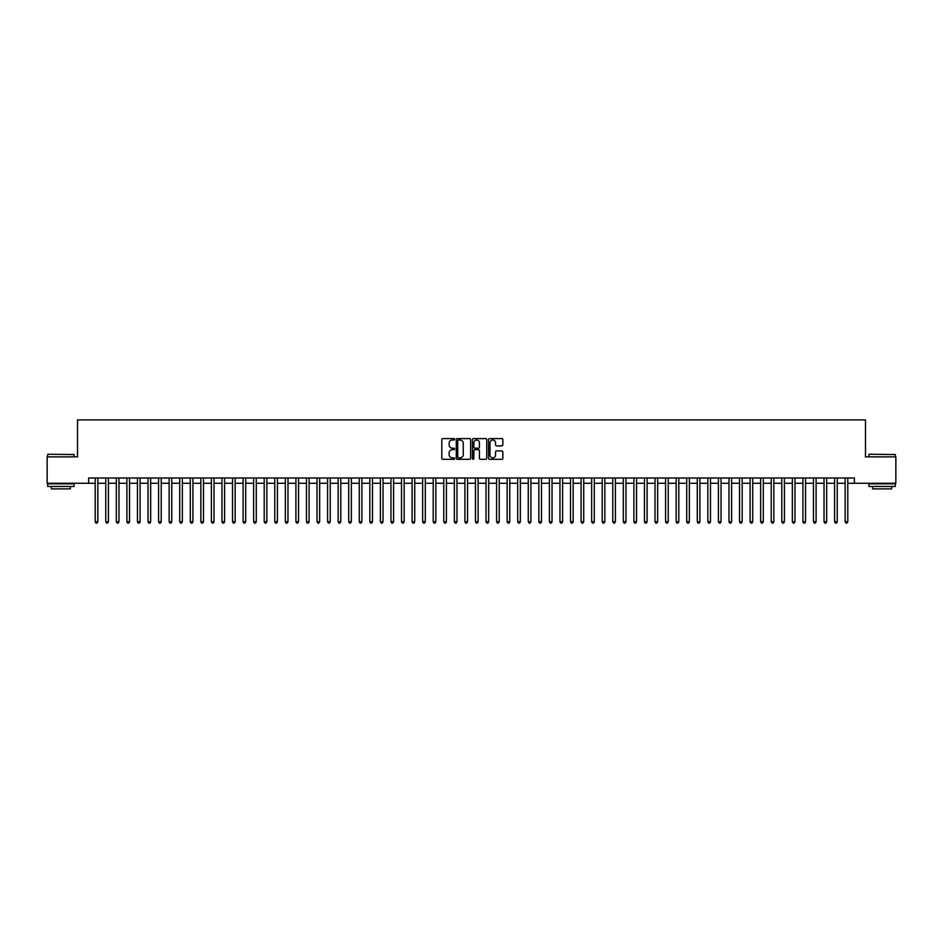 <?xml version="1.0" encoding="UTF-8"?>
<svg xmlns="http://www.w3.org/2000/svg" width="943" height="943" viewBox="0 0 943 943"><rect width="100%" height="100%" fill="white"/><g stroke="black" fill="none" stroke-linecap="round" stroke-linejoin="round"><path stroke-width="1.41" d="M454.597 439.308A0.731 0.731 0 0 0 453.878 438.578L442.856 438.578A1.037 1.037 0 0 0 441.819 439.615L441.819 458.274A1.037 1.037 0 0 0 442.856 459.312L453.878 459.312A0.731 0.731 0 0 0 454.597 458.593A0.731 0.731 0 0 0 453.878 457.862L452.451 457.862A3.312 3.312 0 0 1 449.127 454.55L449.127 452.994A3.312 3.312 0 0 1 452.451 449.67L453.878 449.67A0.731 0.731 0 0 0 454.597 448.951A0.731 0.731 0 0 0 453.878 448.22L452.451 448.22A3.312 3.312 0 0 1 449.127 444.907L449.127 443.351A3.312 3.312 0 0 1 452.451 440.027L453.878 440.027A0.731 0.731 0 0 0 454.597 439.308M501.806 445.886A1.037 1.037 0 0 0 502.831 444.848L502.831 439.615A1.037 1.037 0 0 0 501.806 438.578L489.57 438.578A1.037 1.037 0 0 0 488.533 439.615L488.533 458.274A1.037 1.037 0 0 0 489.57 459.312L501.806 459.312A1.037 1.037 0 0 0 502.831 458.274L502.831 451.956A1.037 1.037 0 0 0 501.806 450.919L496.56 450.919A1.037 1.037 0 0 0 495.523 451.956L495.523 455.092A2.77 2.77 0 0 1 492.753 457.862A2.77 2.77 0 0 1 489.983 455.092L489.983 442.809A2.77 2.77 0 0 1 492.753 440.027A2.77 2.77 0 0 1 495.523 442.809L495.523 444.848A1.037 1.037 0 0 0 496.56 445.886L501.806 445.886M88.607 483.276L47.15 483.276L47.15 456.872L77.515 456.872L77.515 419.906L865.485 419.906L865.485 456.872L895.85 456.872L895.85 483.276L854.393 483.276L854.393 477.995L88.607 477.995L88.607 483.276L95.208 483.276M470.592 439.615A1.037 1.037 0 0 0 469.555 438.578L457.32 438.578A1.037 1.037 0 0 0 456.282 439.615L456.282 458.274A1.037 1.037 0 0 0 457.32 459.312L469.555 459.312A1.037 1.037 0 0 0 470.592 458.274L470.592 439.615M473.445 438.578L485.68 438.578A1.037 1.037 0 0 1 486.718 439.615L486.718 458.274A1.037 1.037 0 0 1 485.68 459.312L480.447 459.312A1.037 1.037 0 0 1 479.409 458.274L479.409 450.707A1.037 1.037 0 0 0 478.372 449.67L474.895 449.67A1.037 1.037 0 0 0 473.857 450.707L473.857 458.593A0.731 0.731 0 0 1 473.138 459.312A0.731 0.731 0 0 1 472.408 458.593L472.408 439.615A1.037 1.037 0 0 1 473.445 438.578M97.848 483.276L105.769 483.276M108.41 483.276L116.331 483.276M118.971 483.276L126.892 483.276M129.533 483.276L137.454 483.276M140.106 483.276L148.027 483.276M150.668 483.276L158.589 483.276M161.229 483.276L169.151 483.276M171.791 483.276L179.712 483.276M182.353 483.276L190.274 483.276M192.914 483.276L200.835 483.276M203.476 483.276L211.397 483.276M214.037 483.276L221.959 483.276M224.599 483.276L232.52 483.276M235.161 483.276L243.082 483.276M245.722 483.276L253.643 483.276M256.284 483.276L264.205 483.276M266.845 483.276L274.778 483.276M277.419 483.276L285.34 483.276M287.98 483.276L295.902 483.276M298.542 483.276L306.463 483.276M309.104 483.276L317.025 483.276M319.665 483.276L327.586 483.276M330.227 483.276L338.148 483.276M340.788 483.276L348.71 483.276M351.35 483.276L359.271 483.276M361.912 483.276L369.833 483.276M372.473 483.276L380.394 483.276M383.035 483.276L390.956 483.276M393.596 483.276L401.518 483.276M404.158 483.276L412.091 483.276M414.731 483.276L422.653 483.276M425.293 483.276L433.214 483.276M435.855 483.276L443.776 483.276M446.416 483.276L454.337 483.276M456.978 483.276L464.899 483.276M467.539 483.276L475.461 483.276M478.101 483.276L486.022 483.276M488.663 483.276L496.584 483.276M499.224 483.276L507.145 483.276M509.786 483.276L517.707 483.276M520.347 483.276L528.269 483.276M530.909 483.276L538.842 483.276M541.482 483.276L549.404 483.276M552.044 483.276L559.965 483.276M562.606 483.276L570.527 483.276M573.167 483.276L581.088 483.276M583.729 483.276L591.65 483.276M594.29 483.276L602.212 483.276M604.852 483.276L612.773 483.276M615.414 483.276L623.335 483.276M625.975 483.276L633.896 483.276M636.537 483.276L644.458 483.276M647.098 483.276L655.02 483.276M657.66 483.276L665.581 483.276M668.222 483.276L676.155 483.276M678.795 483.276L686.716 483.276M689.357 483.276L697.278 483.276M699.918 483.276L707.839 483.276M710.48 483.276L718.401 483.276M721.041 483.276L728.963 483.276M731.603 483.276L739.524 483.276M742.165 483.276L750.086 483.276M752.726 483.276L760.647 483.276M763.288 483.276L771.209 483.276M773.849 483.276L781.771 483.276M784.411 483.276L792.332 483.276M794.973 483.276L802.894 483.276M805.546 483.276L813.467 483.276M816.108 483.276L824.029 483.276M826.669 483.276L834.59 483.276M837.231 483.276L845.152 483.276M847.792 483.276L854.393 483.276M458.463 440.027A0.731 0.731 0 0 0 457.732 440.758L457.732 457.143A0.731 0.731 0 0 0 458.463 457.862L459.96 457.862A3.312 3.312 0 0 0 463.284 454.55L463.284 443.351A3.312 3.312 0 0 0 459.96 440.027L458.463 440.027M479.409 442.856A2.77 2.77 0 0 0 476.628 440.086A2.77 2.77 0 0 0 473.857 442.856L473.857 447.182A1.037 1.037 0 0 0 474.895 448.22L478.372 448.22A1.037 1.037 0 0 0 479.409 447.182L479.409 442.856M97.848 477.995L97.848 521.727L95.208 521.727L95.208 477.995M97.848 521.727L97.058 523.094L95.997 523.094L95.208 521.727M47.999 454.231L74.084 454.55L47.999 454.231M60.882 486.447L47.68 486.447L47.68 483.806L74.084 483.806L74.084 486.447L60.882 486.447M70.383 486.447L70.383 488.875L51.37 488.875L51.37 486.447M869.234 454.231L895.32 454.55L869.234 454.231M882.118 486.447L868.916 486.447L868.916 483.806L895.32 483.806L895.32 486.447L882.118 486.447M891.63 486.447L891.63 488.875L872.617 488.875L872.617 486.447M108.41 477.995L108.41 521.727L105.769 521.727L105.769 477.995M108.41 521.727L107.62 523.094L106.559 523.094L105.769 521.727M118.971 477.995L118.971 521.727L116.331 521.727L116.331 477.995M118.971 521.727L118.181 523.094L117.132 523.094L116.331 521.727M129.533 477.995L129.533 521.727L126.892 521.727L126.892 477.995M129.533 521.727L128.743 523.094L127.694 523.094L126.892 521.727M140.106 477.995L140.106 521.727L137.454 521.727L137.454 477.995M140.106 521.727L139.305 523.094L138.256 523.094L137.454 521.727M150.668 477.995L150.668 521.727L148.027 521.727L148.027 477.995M150.668 521.727L149.866 523.094L148.817 523.094L148.027 521.727M161.229 477.995L161.229 521.727L158.589 521.727L158.589 477.995M161.229 521.727L160.428 523.094L159.379 523.094L158.589 521.727M171.791 477.995L171.791 521.727L169.151 521.727L169.151 477.995M171.791 521.727L171.001 523.094L169.94 523.094L169.151 521.727M182.353 477.995L182.353 521.727L179.712 521.727L179.712 477.995M182.353 521.727L181.563 523.094L180.502 523.094L179.712 521.727M192.914 477.995L192.914 521.727L190.274 521.727L190.274 477.995M192.914 521.727L192.124 523.094L191.064 523.094L190.274 521.727M203.476 477.995L203.476 521.727L200.835 521.727L200.835 477.995M203.476 521.727L202.686 523.094L201.625 523.094L200.835 521.727M214.037 477.995L214.037 521.727L211.397 521.727L211.397 477.995M214.037 521.727L213.248 523.094L212.187 523.094L211.397 521.727M224.599 477.995L224.599 521.727L221.959 521.727L221.959 477.995M224.599 521.727L223.809 523.094L222.748 523.094L221.959 521.727M235.161 477.995L235.161 521.727L232.52 521.727L232.52 477.995M235.161 521.727L234.371 523.094L233.31 523.094L232.52 521.727M245.722 477.995L245.722 521.727L243.082 521.727L243.082 477.995M245.722 521.727L244.932 523.094L243.872 523.094L243.082 521.727M256.284 477.995L256.284 521.727L253.643 521.727L253.643 477.995M256.284 521.727L255.494 523.094L254.445 523.094L253.643 521.727M266.845 477.995L266.845 521.727L264.205 521.727L264.205 477.995M266.845 521.727L266.056 523.094L265.007 523.094L264.205 521.727M277.419 477.995L277.419 521.727L274.778 521.727L274.778 477.995M277.419 521.727L276.617 523.094L275.568 523.094L274.778 521.727M287.98 477.995L287.98 521.727L285.34 521.727L285.34 477.995M287.98 521.727L287.179 523.094L286.13 523.094L285.34 521.727M298.542 477.995L298.542 521.727L295.902 521.727L295.902 477.995M298.542 521.727L297.74 523.094L296.691 523.094L295.902 521.727M309.104 477.995L309.104 521.727L306.463 521.727L306.463 477.995M309.104 521.727L308.314 523.094L307.253 523.094L306.463 521.727M319.665 477.995L319.665 521.727L317.025 521.727L317.025 477.995M319.665 521.727L318.875 523.094L317.815 523.094L317.025 521.727M330.227 477.995L330.227 521.727L327.586 521.727L327.586 477.995M330.227 521.727L329.437 523.094L328.376 523.094L327.586 521.727M340.788 477.995L340.788 521.727L338.148 521.727L338.148 477.995M340.788 521.727L339.999 523.094L338.938 523.094L338.148 521.727M351.35 477.995L351.35 521.727L348.71 521.727L348.71 477.995M351.35 521.727L350.56 523.094L349.499 523.094L348.71 521.727M361.912 477.995L361.912 521.727L359.271 521.727L359.271 477.995M361.912 521.727L361.122 523.094L360.061 523.094L359.271 521.727M372.473 477.995L372.473 521.727L369.833 521.727L369.833 477.995M372.473 521.727L371.683 523.094L370.623 523.094L369.833 521.727M383.035 477.995L383.035 521.727L380.394 521.727L380.394 477.995M383.035 521.727L382.245 523.094L381.196 523.094L380.394 521.727M393.596 477.995L393.596 521.727L390.956 521.727L390.956 477.995M393.596 521.727L392.807 523.094L391.758 523.094L390.956 521.727M404.158 477.995L404.158 521.727L401.518 521.727L401.518 477.995M404.158 521.727L403.368 523.094L402.319 523.094L401.518 521.727M414.731 477.995L414.731 521.727L412.091 521.727L412.091 477.995M414.731 521.727L413.93 523.094L412.881 523.094L412.091 521.727M425.293 477.995L425.293 521.727L422.653 521.727L422.653 477.995M425.293 521.727L424.491 523.094L423.442 523.094L422.653 521.727M435.855 477.995L435.855 521.727L433.214 521.727L433.214 477.995M435.855 521.727L435.065 523.094L434.004 523.094L433.214 521.727M446.416 477.995L446.416 521.727L443.776 521.727L443.776 477.995M446.416 521.727L445.626 523.094L444.566 523.094L443.776 521.727M456.978 477.995L456.978 521.727L454.337 521.727L454.337 477.995M456.978 521.727L456.188 523.094L455.127 523.094L454.337 521.727M467.539 477.995L467.539 521.727L464.899 521.727L464.899 477.995M467.539 521.727L466.75 523.094L465.689 523.094L464.899 521.727M478.101 477.995L478.101 521.727L475.461 521.727L475.461 477.995M478.101 521.727L477.311 523.094L476.25 523.094L475.461 521.727M488.663 477.995L488.663 521.727L486.022 521.727L486.022 477.995M488.663 521.727L487.873 523.094L486.812 523.094L486.022 521.727M499.224 477.995L499.224 521.727L496.584 521.727L496.584 477.995M499.224 521.727L498.434 523.094L497.374 523.094L496.584 521.727M509.786 477.995L509.786 521.727L507.145 521.727L507.145 477.995M509.786 521.727L508.996 523.094L507.935 523.094L507.145 521.727M520.347 477.995L520.347 521.727L517.707 521.727L517.707 477.995M520.347 521.727L519.558 523.094L518.509 523.094L517.707 521.727M530.909 477.995L530.909 521.727L528.269 521.727L528.269 477.995M530.909 521.727L530.119 523.094L529.07 523.094L528.269 521.727M541.482 477.995L541.482 521.727L538.842 521.727L538.842 477.995M541.482 521.727L540.681 523.094L539.632 523.094L538.842 521.727M552.044 477.995L552.044 521.727L549.404 521.727L549.404 477.995M552.044 521.727L551.242 523.094L550.193 523.094L549.404 521.727M562.606 477.995L562.606 521.727L559.965 521.727L559.965 477.995M562.606 521.727L561.804 523.094L560.755 523.094L559.965 521.727M573.167 477.995L573.167 521.727L570.527 521.727L570.527 477.995M573.167 521.727L572.377 523.094L571.317 523.094L570.527 521.727M583.729 477.995L583.729 521.727L581.088 521.727L581.088 477.995M583.729 521.727L582.939 523.094L581.878 523.094L581.088 521.727M594.29 477.995L594.29 521.727L591.65 521.727L591.65 477.995M594.29 521.727L593.501 523.094L592.44 523.094L591.65 521.727M604.852 477.995L604.852 521.727L602.212 521.727L602.212 477.995M604.852 521.727L604.062 523.094L603.001 523.094L602.212 521.727M615.414 477.995L615.414 521.727L612.773 521.727L612.773 477.995M615.414 521.727L614.624 523.094L613.563 523.094L612.773 521.727M625.975 477.995L625.975 521.727L623.335 521.727L623.335 477.995M625.975 521.727L625.185 523.094L624.125 523.094L623.335 521.727M636.537 477.995L636.537 521.727L633.896 521.727L633.896 477.995M636.537 521.727L635.747 523.094L634.686 523.094L633.896 521.727M647.098 477.995L647.098 521.727L644.458 521.727L644.458 477.995M647.098 521.727L646.309 523.094L645.26 523.094L644.458 521.727M657.66 477.995L657.66 521.727L655.02 521.727L655.02 477.995M657.66 521.727L656.87 523.094L655.821 523.094L655.02 521.727M668.222 477.995L668.222 521.727L665.581 521.727L665.581 477.995M668.222 521.727L667.432 523.094L666.383 523.094L665.581 521.727M678.795 477.995L678.795 521.727L676.155 521.727L676.155 477.995M678.795 521.727L677.993 523.094L676.944 523.094L676.155 521.727M689.357 477.995L689.357 521.727L686.716 521.727L686.716 477.995M689.357 521.727L688.555 523.094L687.506 523.094L686.716 521.727M699.918 477.995L699.918 521.727L697.278 521.727L697.278 477.995M699.918 521.727L699.128 523.094L698.068 523.094L697.278 521.727M710.48 477.995L710.48 521.727L707.839 521.727L707.839 477.995M710.48 521.727L709.69 523.094L708.629 523.094L707.839 521.727M721.041 477.995L721.041 521.727L718.401 521.727L718.401 477.995M721.041 521.727L720.252 523.094L719.191 523.094L718.401 521.727M731.603 477.995L731.603 521.727L728.963 521.727L728.963 477.995M731.603 521.727L730.813 523.094L729.752 523.094L728.963 521.727M742.165 477.995L742.165 521.727L739.524 521.727L739.524 477.995M742.165 521.727L741.375 523.094L740.314 523.094L739.524 521.727M752.726 477.995L752.726 521.727L750.086 521.727L750.086 477.995M752.726 521.727L751.936 523.094L750.876 523.094L750.086 521.727M763.288 477.995L763.288 521.727L760.647 521.727L760.647 477.995M763.288 521.727L762.498 523.094L761.437 523.094L760.647 521.727M773.849 477.995L773.849 521.727L771.209 521.727L771.209 477.995M773.849 521.727L773.06 523.094L771.999 523.094L771.209 521.727M784.411 477.995L784.411 521.727L781.771 521.727L781.771 477.995M784.411 521.727L783.621 523.094L782.572 523.094L781.771 521.727M794.973 477.995L794.973 521.727L792.332 521.727L792.332 477.995M794.973 521.727L794.183 523.094L793.134 523.094L792.332 521.727M805.546 477.995L805.546 521.727L802.894 521.727L802.894 477.995M805.546 521.727L804.744 523.094L803.695 523.094L802.894 521.727M816.108 477.995L816.108 521.727L813.467 521.727L813.467 477.995M816.108 521.727L815.306 523.094L814.257 523.094L813.467 521.727M826.669 477.995L826.669 521.727L824.029 521.727L824.029 477.995M826.669 521.727L825.868 523.094L824.819 523.094L824.029 521.727M837.231 477.995L837.231 521.727L834.59 521.727L834.59 477.995M837.231 521.727L836.441 523.094L835.38 523.094L834.59 521.727M847.792 477.995L847.792 521.727L845.152 521.727L845.152 477.995M847.792 521.727L847.003 523.094L845.942 523.094L845.152 521.727M47.68 456.872L47.68 454.55M74.084 456.872L74.084 454.55M868.916 456.872L868.916 454.55M895.32 456.872L895.32 454.55"/></g></svg>
